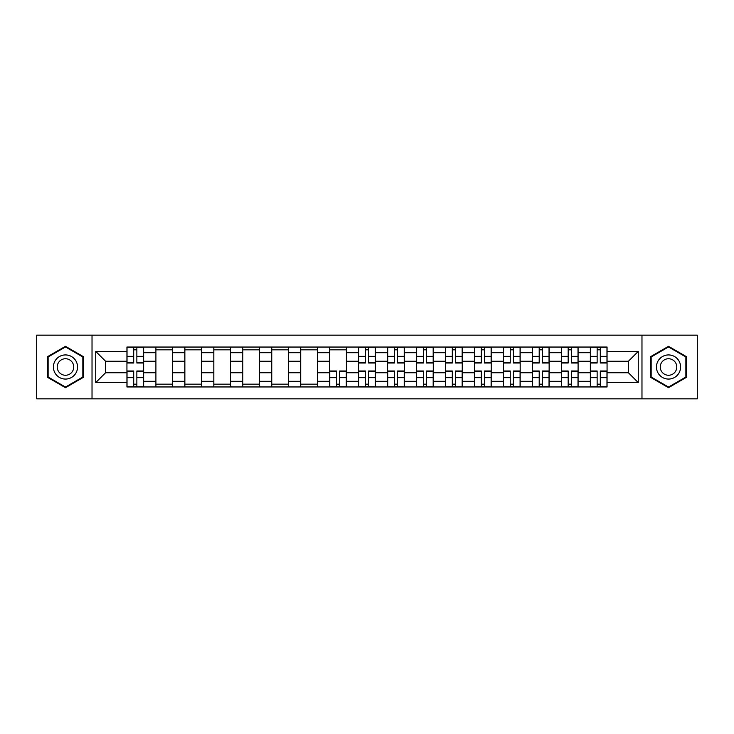 <?xml version="1.0" encoding="UTF-8"?>
<svg xmlns="http://www.w3.org/2000/svg" width="734" height="734" viewBox="0 0 734 734"><rect width="100%" height="100%" fill="white"/><g stroke="black" fill="none" stroke-linecap="round" stroke-linejoin="round"><path stroke-width="1.1" d="M641.975 398.837L697.3 398.837L697.3 335.163L36.7 335.163L36.7 398.837L641.975 398.837L641.975 335.163M155.902 386.956L155.902 352.705L143.644 352.705L143.644 386.956M143.644 352.705L143.644 347.044M155.902 352.705L155.902 347.044M172.609 347.044L172.609 386.956M184.858 386.956L184.858 347.044M201.575 347.044L201.575 386.956M213.823 386.956L213.823 347.044M230.531 347.044L230.531 386.956M242.789 386.956L242.789 347.044M259.497 347.044L259.497 386.956M271.754 386.956L271.754 347.044M288.462 347.044L288.462 386.956M300.72 386.956L300.72 347.044M317.427 347.044L317.427 386.956M329.685 386.956L329.685 347.044M346.393 347.044L346.393 386.956M358.642 386.956L358.642 347.044M375.358 347.044L375.358 386.956M387.607 386.956L387.607 347.044M404.315 347.044L404.315 386.956M416.573 386.956L416.573 347.044M433.28 347.044L433.28 386.956M445.538 386.956L445.538 347.044M462.246 347.044L462.246 386.956M474.503 386.956L474.503 347.044M491.211 347.044L491.211 386.956M503.469 386.956L503.469 347.044M520.177 347.044L520.177 386.956M532.425 386.956L532.425 347.044M549.142 347.044L549.142 386.956M561.391 386.956L561.391 347.044M578.098 347.044L578.098 386.956M590.356 386.956L590.356 347.044M590.356 372.753L578.098 372.753M561.391 372.753L549.142 372.753M532.425 372.753L520.177 372.753M503.469 372.753L491.211 372.753M474.503 372.753L462.246 372.753M445.538 372.753L433.28 372.753M416.573 372.753L404.315 372.753M387.607 372.753L375.358 372.753M358.642 372.753L346.393 372.753M329.685 372.753L317.427 372.753M300.72 372.753L288.462 372.753M271.754 372.753L259.497 372.753M242.789 372.753L230.531 372.753M213.823 372.753L201.575 372.753M184.858 372.753L172.609 372.753M155.902 372.753L143.644 372.753M590.356 361.247L578.098 361.247M561.391 361.247L549.142 361.247M532.425 361.247L520.177 361.247M503.469 361.247L491.211 361.247M474.503 361.247L462.246 361.247M445.538 361.247L433.28 361.247M416.573 361.247L404.315 361.247M387.607 361.247L375.358 361.247M358.642 361.247L346.393 361.247M329.685 361.247L317.427 361.247M300.72 361.247L288.462 361.247M271.754 361.247L259.497 361.247M242.789 361.247L230.531 361.247M213.823 361.247L201.575 361.247M184.858 361.247L172.609 361.247M155.902 361.247L143.644 361.247M105.586 372.753L126.936 372.753L126.936 361.247L105.586 361.247L105.586 372.753L95.741 382.597L95.741 351.402L126.936 351.402L126.936 361.247M607.064 361.247L607.064 372.753L628.414 372.753L628.414 361.247L607.064 361.247L607.064 347.044L126.936 347.044L126.936 351.402M607.064 351.402L638.259 351.402L638.259 382.597L607.064 382.597L607.064 372.753M126.936 372.753L126.936 386.956L607.064 386.956L607.064 382.597M126.936 382.597L95.741 382.597M92.025 398.837L92.025 335.163M83.392 356.66L65.482 346.31L47.563 356.66L47.563 377.34L65.482 387.69L83.392 377.34L83.392 356.66M686.437 356.66L668.518 346.31L650.608 356.66L650.608 377.34L668.518 387.69L686.437 377.34L686.437 356.66M136.863 384.176L133.707 384.176M133.707 349.824L136.863 349.824M172.609 384.176L155.902 384.176M155.902 349.824L172.609 349.824M201.575 384.176L184.858 384.176M184.858 349.824L201.575 349.824M230.531 384.176L213.823 384.176M213.823 349.824L230.531 349.824M259.497 384.176L242.789 384.176M242.789 349.824L259.497 349.824M288.462 384.176L271.754 384.176M271.754 349.824L288.462 349.824M317.427 384.176L300.72 384.176M300.72 349.824L317.427 349.824M339.613 384.176L336.456 384.176M329.685 349.824L346.393 349.824M368.578 384.176L365.422 384.176M365.422 349.824L368.578 349.824M397.544 384.176L394.387 384.176M394.387 349.824L397.544 349.824M426.509 384.176L423.353 384.176M423.353 349.824L426.509 349.824M455.465 384.176L452.309 384.176M452.309 349.824L455.465 349.824M484.431 384.176L481.275 384.176M481.275 349.824L484.431 349.824M513.396 384.176L510.24 384.176M510.24 349.824L513.396 349.824M542.362 384.176L539.206 384.176M539.206 349.824L542.362 349.824M571.327 384.176L568.171 384.176M568.171 349.824L571.327 349.824M600.293 384.176L597.137 384.176M597.137 349.824L600.293 349.824M95.741 351.402L105.586 361.247M628.414 372.753L638.259 382.597M628.414 361.247L638.259 351.402M136.863 363.009L136.863 347.228L143.552 347.228L143.552 363.009L136.863 363.009M133.707 349.641L136.863 349.641M133.707 347.228L127.028 347.228L127.028 363.009L133.707 363.009L133.707 347.228L136.863 347.228M133.707 370.991L133.707 386.772L127.028 386.772L127.028 370.991L133.707 370.991M136.863 384.359L133.707 384.359M136.863 386.772L143.552 386.772L143.552 370.991L136.863 370.991L136.863 386.772L133.707 386.772M55.022 373.037A12.065 12.065 0 0 0 71.51 377.45A12.065 12.065 0 0 0 75.932 360.963A12.065 12.065 0 0 0 59.445 356.55A12.065 12.065 0 0 0 55.022 373.037M58.325 371.129A8.267 8.267 0 0 0 69.611 374.156A8.267 8.267 0 0 0 72.629 362.871A8.267 8.267 0 0 0 61.344 359.844A8.267 8.267 0 0 0 58.325 371.129M65.482 346.953L82.841 356.981L82.841 377.019L65.482 387.047L48.123 377.019L48.123 356.981L65.482 346.953M658.068 373.037A12.065 12.065 0 0 0 674.555 377.45A12.065 12.065 0 0 0 678.978 360.963A12.065 12.065 0 0 0 662.49 356.55A12.065 12.065 0 0 0 658.068 373.037M661.371 371.129A8.267 8.267 0 0 0 672.656 374.156A8.267 8.267 0 0 0 675.675 362.871A8.267 8.267 0 0 0 664.389 359.844A8.267 8.267 0 0 0 661.371 371.129M668.518 346.953L685.877 356.981L685.877 377.019L668.518 387.047L651.159 377.019L651.159 356.981L668.518 346.953M368.578 363.009L368.578 347.228L375.267 347.228L375.267 363.009L368.578 363.009M365.422 349.641L368.578 349.641M365.422 347.228L358.733 347.228L358.733 363.009L365.422 363.009L365.422 347.228L368.578 347.228M397.544 363.009L397.544 347.228L404.223 347.228L404.223 363.009L397.544 363.009M394.387 349.641L397.544 349.641M394.387 347.228L387.699 347.228L387.699 363.009L394.387 363.009L394.387 347.228L397.544 347.228M426.509 363.009L426.509 347.228L433.188 347.228L433.188 363.009L426.509 363.009M423.353 349.641L426.509 349.641M423.353 347.228L416.664 347.228L416.664 363.009L423.353 363.009L423.353 347.228L426.509 347.228M455.465 363.009L455.465 347.228L462.154 347.228L462.154 363.009L455.465 363.009M452.309 349.641L455.465 349.641M452.309 347.228L445.63 347.228L445.63 363.009L452.309 363.009L452.309 347.228L455.465 347.228M484.431 363.009L484.431 347.228L491.119 347.228L491.119 363.009L484.431 363.009M481.275 349.641L484.431 349.641M481.275 347.228L474.595 347.228L474.595 363.009L481.275 363.009L481.275 347.228L484.431 347.228M513.396 363.009L513.396 347.228L520.085 347.228L520.085 363.009L513.396 363.009M510.24 349.641L513.396 349.641M510.24 347.228L503.561 347.228L503.561 363.009L510.24 363.009L510.24 347.228L513.396 347.228M542.362 363.009L542.362 347.228L549.041 347.228L549.041 363.009L542.362 363.009M539.206 349.641L542.362 349.641M539.206 347.228L532.517 347.228L532.517 363.009L539.206 363.009L539.206 347.228L542.362 347.228M571.327 363.009L571.327 347.228L578.007 347.228L578.007 363.009L571.327 363.009M568.171 349.641L571.327 349.641M568.171 347.228L561.482 347.228L561.482 363.009L568.171 363.009L568.171 347.228L571.327 347.228M600.293 363.009L600.293 347.228L606.972 347.228L606.972 363.009L600.293 363.009M597.137 349.641L600.293 349.641M597.137 347.228L590.448 347.228L590.448 363.009L597.137 363.009L597.137 347.228L600.293 347.228M336.456 370.991L336.456 386.772L329.777 386.772L329.777 370.991L336.456 370.991M339.613 384.359L336.456 384.359M339.613 386.772L346.301 386.772L346.301 370.991L339.613 370.991L339.613 386.772L336.456 386.772M365.422 370.991L365.422 386.772L358.733 386.772L358.733 370.991L365.422 370.991M368.578 384.359L365.422 384.359M368.578 386.772L375.267 386.772L375.267 370.991L368.578 370.991L368.578 386.772L365.422 386.772M394.387 370.991L394.387 386.772L387.699 386.772L387.699 370.991L394.387 370.991M397.544 384.359L394.387 384.359M397.544 386.772L404.223 386.772L404.223 370.991L397.544 370.991L397.544 386.772L394.387 386.772M423.353 370.991L423.353 386.772L416.664 386.772L416.664 370.991L423.353 370.991M426.509 384.359L423.353 384.359M426.509 386.772L433.188 386.772L433.188 370.991L426.509 370.991L426.509 386.772L423.353 386.772M452.309 370.991L452.309 386.772L445.63 386.772L445.63 370.991L452.309 370.991M455.465 384.359L452.309 384.359M455.465 386.772L462.154 386.772L462.154 370.991L455.465 370.991L455.465 386.772L452.309 386.772M481.275 370.991L481.275 386.772L474.595 386.772L474.595 370.991L481.275 370.991M484.431 384.359L481.275 384.359M484.431 386.772L491.119 386.772L491.119 370.991L484.431 370.991L484.431 386.772L481.275 386.772M510.24 370.991L510.24 386.772L503.561 386.772L503.561 370.991L510.24 370.991M513.396 384.359L510.24 384.359M513.396 386.772L520.085 386.772L520.085 370.991L513.396 370.991L513.396 386.772L510.24 386.772M539.206 370.991L539.206 386.772L532.517 386.772L532.517 370.991L539.206 370.991M542.362 384.359L539.206 384.359M542.362 386.772L549.041 386.772L549.041 370.991L542.362 370.991L542.362 386.772L539.206 386.772M568.171 370.991L568.171 386.772L561.482 386.772L561.482 370.991L568.171 370.991M571.327 384.359L568.171 384.359M571.327 386.772L578.007 386.772L578.007 370.991L571.327 370.991L571.327 386.772L568.171 386.772M597.137 370.991L597.137 386.772L590.448 386.772L590.448 370.991L597.137 370.991M600.293 384.359L597.137 384.359M600.293 386.772L606.972 386.772L606.972 370.991L600.293 370.991L600.293 386.772L597.137 386.772M561.391 352.705L549.142 352.705M532.425 352.705L520.177 352.705M503.469 352.705L491.211 352.705M474.503 352.705L462.246 352.705M445.538 352.705L433.28 352.705M416.573 352.705L404.315 352.705M387.607 352.705L375.358 352.705M358.642 352.705L346.393 352.705M329.685 352.705L317.427 352.705M300.72 352.705L288.462 352.705M271.754 352.705L259.497 352.705M242.789 352.705L230.531 352.705M213.823 352.705L201.575 352.705M184.858 352.705L172.609 352.705M590.356 352.705L578.098 352.705M561.391 381.295L549.142 381.295M532.425 381.295L520.177 381.295M503.469 381.295L491.211 381.295M474.503 381.295L462.246 381.295M445.538 381.295L433.28 381.295M416.573 381.295L404.315 381.295M387.607 381.295L375.358 381.295M358.642 381.295L346.393 381.295M329.685 381.295L317.427 381.295M300.72 381.295L288.462 381.295M271.754 381.295L259.497 381.295M242.789 381.295L230.531 381.295M213.823 381.295L201.575 381.295M184.858 381.295L172.609 381.295M155.902 381.295L143.644 381.295M590.356 381.295L578.098 381.295M136.863 362.614L143.552 362.614M136.863 356.348L143.552 356.348M127.028 362.614L133.707 362.614M127.028 356.348L133.707 356.348M133.707 371.386L127.028 371.386M133.707 377.652L127.028 377.652M143.552 371.386L136.863 371.386M143.552 377.652L136.863 377.652M368.578 362.614L375.267 362.614M368.578 356.348L375.267 356.348M358.733 362.614L365.422 362.614M358.733 356.348L365.422 356.348M397.544 362.614L404.223 362.614M397.544 356.348L404.223 356.348M387.699 362.614L394.387 362.614M387.699 356.348L394.387 356.348M426.509 362.614L433.188 362.614M426.509 356.348L433.188 356.348M416.664 362.614L423.353 362.614M416.664 356.348L423.353 356.348M455.465 362.614L462.154 362.614M455.465 356.348L462.154 356.348M445.63 362.614L452.309 362.614M445.63 356.348L452.309 356.348M484.431 362.614L491.119 362.614M484.431 356.348L491.119 356.348M474.595 362.614L481.275 362.614M474.595 356.348L481.275 356.348M513.396 362.614L520.085 362.614M513.396 356.348L520.085 356.348M503.561 362.614L510.24 362.614M503.561 356.348L510.24 356.348M542.362 362.614L549.041 362.614M542.362 356.348L549.041 356.348M532.517 362.614L539.206 362.614M532.517 356.348L539.206 356.348M571.327 362.614L578.007 362.614M571.327 356.348L578.007 356.348M561.482 362.614L568.171 362.614M561.482 356.348L568.171 356.348M600.293 362.614L606.972 362.614M600.293 356.348L606.972 356.348M590.448 362.614L597.137 362.614M590.448 356.348L597.137 356.348M336.456 371.386L329.777 371.386M336.456 377.652L329.777 377.652M346.301 371.386L339.613 371.386M346.301 377.652L339.613 377.652M365.422 371.386L358.733 371.386M365.422 377.652L358.733 377.652M375.267 371.386L368.578 371.386M375.267 377.652L368.578 377.652M394.387 371.386L387.699 371.386M394.387 377.652L387.699 377.652M404.223 371.386L397.544 371.386M404.223 377.652L397.544 377.652M423.353 371.386L416.664 371.386M423.353 377.652L416.664 377.652M433.188 371.386L426.509 371.386M433.188 377.652L426.509 377.652M452.309 371.386L445.63 371.386M452.309 377.652L445.63 377.652M462.154 371.386L455.465 371.386M462.154 377.652L455.465 377.652M481.275 371.386L474.595 371.386M481.275 377.652L474.595 377.652M491.119 371.386L484.431 371.386M491.119 377.652L484.431 377.652M510.24 371.386L503.561 371.386M510.24 377.652L503.561 377.652M520.085 371.386L513.396 371.386M520.085 377.652L513.396 377.652M539.206 371.386L532.517 371.386M539.206 377.652L532.517 377.652M549.041 371.386L542.362 371.386M549.041 377.652L542.362 377.652M568.171 371.386L561.482 371.386M568.171 377.652L561.482 377.652M578.007 371.386L571.327 371.386M578.007 377.652L571.327 377.652M597.137 371.386L590.448 371.386M597.137 377.652L590.448 377.652M606.972 371.386L600.293 371.386M606.972 377.652L600.293 377.652"/></g></svg>
